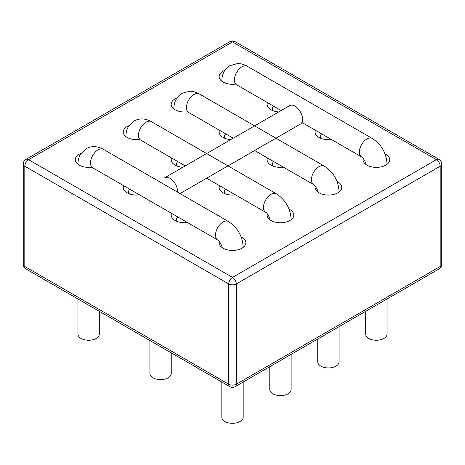 <?xml version="1.0" encoding="UTF-8"?>
<svg xmlns="http://www.w3.org/2000/svg" width="465" height="465" viewBox="0 0 465 465"><rect width="100%" height="100%" fill="white"/><g stroke="black" fill="none" stroke-linecap="round" stroke-linejoin="round"><path stroke-width="0.7" d="M387.049 298.983L387.049 334.085A10.678 6.167 180 0 1 383.921 338.444A10.678 6.167 180 0 1 372.285 339.781A10.678 6.167 180 0 1 365.688 334.085L365.688 311.318M339.095 326.674L339.095 361.776A10.678 6.167 180 0 1 335.963 366.135A10.678 6.167 180 0 1 324.326 367.472A10.678 6.167 180 0 1 317.735 361.776L317.735 339.008M99.312 311.318L99.312 334.085A10.678 6.167 180 0 1 96.185 338.444A10.678 6.167 180 0 1 84.543 339.781A10.678 6.167 180 0 1 77.951 334.085L77.951 298.983M243.178 382.05L243.178 417.151A10.678 6.167 180 0 1 232.5 423.313A10.678 6.167 180 0 1 221.822 417.151L221.822 382.05M291.137 354.359L291.137 389.461A10.678 6.167 180 0 1 280.459 395.628A10.678 6.167 180 0 1 269.776 389.461L269.776 366.693M79.19 165.127A13.351 7.707 0 0 0 91.878 167.15A13.351 7.707 0 0 1 79.19 165.127A13.351 7.707 0 0 1 81.05 153.334A13.351 7.707 0 0 0 79.19 165.127M127.148 192.812A13.351 7.707 0 0 0 139.57 194.876A13.351 7.707 0 0 1 127.148 192.812A13.351 7.707 0 0 1 123.574 185.64A13.351 7.707 0 0 0 127.148 192.812M175.102 220.503A13.351 7.707 0 0 0 187.523 222.561A13.351 7.707 0 0 1 175.102 220.503A13.351 7.707 0 0 1 171.533 213.33A13.351 7.707 0 0 0 175.102 220.503M223.061 248.188A13.351 7.707 0 0 0 241.94 248.188A13.351 7.707 0 0 0 241.114 236.848A13.351 7.707 0 0 1 241.94 248.188A13.351 7.707 0 0 1 223.061 248.188A13.351 7.707 0 0 1 219.329 241.475A13.351 7.707 0 0 0 223.061 248.188M271.014 220.503A13.351 7.707 0 0 0 289.898 220.503A13.351 7.707 0 0 0 289.067 209.163A13.351 7.707 0 0 1 289.898 220.503A13.351 7.707 0 0 1 271.014 220.503A13.351 7.707 0 0 1 267.288 213.784A13.351 7.707 0 0 0 271.014 220.503M223.061 192.812A13.351 7.707 0 0 0 235.482 194.876A13.351 7.707 0 0 1 223.061 192.812A13.351 7.707 0 0 1 219.486 185.64A13.351 7.707 0 0 0 223.061 192.812M175.102 165.127A13.351 7.707 0 0 0 182.797 167.319A13.351 7.707 0 0 1 175.102 165.127A13.351 7.707 0 0 1 171.533 157.955A13.351 7.707 0 0 0 175.102 165.127M127.148 137.437A13.351 7.707 0 0 0 139.831 139.465A13.351 7.707 0 0 1 127.148 137.437A13.351 7.707 0 0 1 129.003 125.643A13.351 7.707 0 0 0 127.148 137.437M175.102 109.752A13.351 7.707 0 0 0 187.79 111.774A13.351 7.707 0 0 1 175.102 109.752A13.351 7.707 0 0 1 176.962 97.958A13.351 7.707 0 0 0 175.102 109.752M223.061 137.437A13.351 7.707 0 0 0 230.756 139.628A13.351 7.707 0 0 1 223.061 137.437A13.351 7.707 0 0 1 219.486 130.264A13.351 7.707 0 0 0 223.061 137.437M271.014 165.127A13.351 7.707 0 0 0 283.435 167.191A13.351 7.707 0 0 1 271.014 165.127A13.351 7.707 0 0 1 267.445 157.955A13.351 7.707 0 0 0 271.014 165.127M318.973 192.812A13.351 7.707 0 0 0 337.852 192.812A13.351 7.707 0 0 0 337.026 181.472A13.351 7.707 0 0 1 337.852 192.812A13.351 7.707 0 0 1 318.973 192.812A13.351 7.707 0 0 1 315.247 186.099A13.351 7.707 0 0 0 318.973 192.812M366.932 165.127A13.351 7.707 0 0 0 385.811 165.127A13.351 7.707 0 0 0 384.979 153.787A13.351 7.707 0 0 1 385.811 165.127A13.351 7.707 0 0 1 366.932 165.127A13.351 7.707 0 0 1 363.2 158.408A13.351 7.707 0 0 0 366.932 165.127M318.973 137.437A13.351 7.707 0 0 0 331.394 139.5A13.351 7.707 0 0 1 318.973 137.437A13.351 7.707 0 0 1 315.398 130.264A13.351 7.707 0 0 0 318.973 137.437M271.014 109.752A13.351 7.707 0 0 0 278.709 111.943A13.351 7.707 0 0 1 271.014 109.752A13.351 7.707 0 0 1 267.445 102.579A13.351 7.707 0 0 0 271.014 109.752M223.061 82.061A13.351 7.707 0 0 0 235.749 84.089A13.351 7.707 0 0 1 223.061 82.061A13.351 7.707 0 0 1 224.915 70.267A13.351 7.707 0 0 0 223.061 82.061M129.822 189.249A8.01 4.627 0 0 0 128.578 191.725A8.01 4.627 0 0 0 129.52 193.905A8.01 4.627 0 0 1 128.578 191.725A8.01 4.627 0 0 1 129.822 189.249M177.775 216.934A8.01 4.627 0 0 0 176.531 219.41A8.01 4.627 0 0 0 177.479 221.59A8.01 4.627 0 0 1 176.531 219.41A8.01 4.627 0 0 1 177.775 216.934M225.734 189.249A8.01 4.627 0 0 0 224.49 191.725A8.01 4.627 0 0 0 225.438 193.905A8.01 4.627 0 0 1 224.49 191.725A8.01 4.627 0 0 1 225.734 189.249M177.775 161.558A8.01 4.627 0 0 0 176.531 164.035A8.01 4.627 0 0 0 177.479 166.214A8.01 4.627 0 0 1 176.531 164.035A8.01 4.627 0 0 1 177.775 161.558M225.734 133.874A8.01 4.627 0 0 0 224.49 136.35A8.01 4.627 0 0 0 225.438 138.529A8.01 4.627 0 0 1 224.49 136.35A8.01 4.627 0 0 1 225.734 133.874M273.687 161.558A8.01 4.627 0 0 0 272.444 164.035A8.01 4.627 0 0 0 273.391 166.214A8.01 4.627 0 0 1 272.444 164.035A8.01 4.627 0 0 1 273.687 161.558M321.646 133.874A8.01 4.627 0 0 0 320.402 136.35A8.01 4.627 0 0 0 321.35 138.529A8.01 4.627 0 0 1 320.402 136.35A8.01 4.627 0 0 1 321.646 133.874M273.687 106.183A8.01 4.627 0 0 0 272.444 108.659A8.01 4.627 0 0 0 273.391 110.839A8.01 4.627 0 0 1 272.444 108.659A8.01 4.627 0 0 1 273.687 106.183M171.248 352.848L171.248 373.436A10.678 6.167 180 0 1 160.565 379.603A10.678 6.167 180 0 1 149.887 373.436L149.887 340.52M221.822 80.974C221.95 74.016 224.642 68.901 229.884 65.635L237.51 63.56C240.853 63.536 244.108 64.443 247.281 66.274A10.678 6.167 120 0 0 236.598 72.441A10.678 6.167 120 0 0 236.598 84.77L236.522 84.729M247.281 66.274L372.267 138.436A10.678 6.167 120 0 0 361.59 144.603A10.678 6.167 120 0 0 361.59 156.932C362.177 156.095 366.711 163.942 365.688 164.035M173.864 108.659C173.991 101.701 176.683 96.592 181.931 93.32L189.551 91.245C192.894 91.227 196.154 92.128 199.322 93.959A10.678 6.167 120 0 0 188.645 100.126A10.678 6.167 120 0 0 188.645 112.46L233.227 138.198M199.322 93.959L324.314 166.121A10.678 6.167 120 0 0 313.631 172.288A10.678 6.167 120 0 0 313.631 184.622C314.218 183.785 318.752 191.627 317.735 191.725M221.822 247.095C222.84 247.008 218.312 239.161 217.719 239.998A10.678 6.167 -60 0 1 217.719 227.664A10.678 6.167 -60 0 1 228.402 221.497L103.41 149.335C97.319 145.969 91.547 145.743 86.095 148.649L80.486 154.217C78.794 157.1 77.951 160.373 77.951 164.035M217.719 239.998L92.733 167.836A10.678 6.167 -60 0 1 92.733 155.502A10.678 6.167 -60 0 1 103.41 149.335M269.776 219.41C270.793 219.323 266.271 211.47 265.678 212.307A10.678 6.167 -60 0 1 265.678 199.979A10.678 6.167 -60 0 1 276.355 193.812L151.369 121.65C145.278 118.284 139.506 118.052 134.054 120.964L128.439 126.527C126.753 129.41 125.91 132.688 125.905 136.35M185.273 165.889L140.686 140.145A10.678 6.167 -60 0 1 140.686 127.817A10.678 6.167 -60 0 1 151.369 121.65M236.278 283.941L236.278 384.23L440.186 266.503A5.342 3.081 60 0 1 439.082 268.944L235.168 386.671A5.342 3.081 -120 0 0 236.278 384.23A5.342 3.081 180 0 1 228.722 384.23A5.342 3.081 120 0 0 229.832 386.671A5.342 5.342 0 0 0 235.168 386.671A5.342 3.081 -120 0 0 236.278 384.23L440.186 266.503A5.342 3.081 60 0 1 439.082 268.944A5.342 5.342 0 0 0 441.75 264.323A5.342 3.081 180 0 1 440.186 266.503L440.186 166.214A5.342 3.081 0 0 0 441.75 164.035A5.342 5.342 0 0 0 439.082 159.408A5.342 3.081 120 0 0 436.408 159.675A5.342 3.081 60 0 1 440.186 166.214L440.186 266.503A5.342 3.081 180 0 0 441.75 264.323L441.75 164.035A5.342 5.342 0 0 0 439.082 159.408A5.342 3.081 120 0 0 436.408 159.675L232.5 41.949A5.342 3.081 -60 0 1 235.168 41.687A5.342 5.342 0 0 0 229.832 41.687A5.342 3.081 60 0 1 232.5 41.949L28.592 159.675L232.5 277.402L436.408 159.675A5.342 3.081 60 0 1 440.186 166.214A5.342 3.081 0 0 0 441.75 164.035L441.75 264.323A5.342 5.342 0 0 1 439.082 268.944L235.168 386.671A5.342 5.342 0 0 1 229.832 386.671L25.918 268.944A5.342 3.081 -60 0 1 24.814 266.503L228.722 384.23A5.342 3.081 120 0 0 229.832 386.671L25.918 268.944A5.342 3.081 -60 0 1 24.814 266.503A5.342 3.081 180 0 1 23.25 264.323L23.25 164.035A5.342 3.081 0 0 0 24.814 166.214A5.342 3.081 -60 0 1 28.592 159.675A5.342 3.081 -120 0 0 25.918 159.408A5.342 5.342 0 0 0 23.25 164.035A5.342 3.081 0 0 0 24.814 166.214L228.722 283.941A5.342 3.081 0 0 0 236.278 283.941L440.186 166.214L236.278 283.941A5.342 3.081 -120 0 0 232.5 277.402A5.342 3.081 120 0 0 228.722 283.941L228.722 384.23A5.342 3.081 180 0 0 236.278 384.23L236.278 283.941A5.342 3.081 -120 0 0 232.5 277.402L436.408 159.675L232.5 41.949A5.342 3.081 -60 0 1 235.168 41.687A5.342 5.342 0 0 0 229.832 41.687A5.342 3.081 60 0 1 232.5 41.949L28.592 159.675L232.5 277.402A5.342 3.081 120 0 0 228.722 283.941A5.342 3.081 0 0 0 236.278 283.941M24.814 166.214L24.814 266.503L228.722 384.23L228.722 283.941L24.814 166.214A5.342 3.081 -60 0 1 28.592 159.675A5.342 3.081 -120 0 0 25.918 159.408A5.342 5.342 0 0 0 23.25 164.035L23.25 264.323A5.342 5.342 0 0 0 25.918 268.944A5.342 5.342 0 0 1 23.25 264.323A5.342 3.081 180 0 0 24.814 266.503L24.814 166.214M180.036 193.574L300.332 124.126A10.678 6.167 60 0 0 300.338 111.792A10.678 6.167 60 0 0 289.654 105.625L164.668 177.787A10.678 6.167 60 0 1 173.195 180.972A10.678 6.167 60 0 1 177.531 192.126M372.267 138.436C381.451 144.51 386.38 153.043 387.049 164.035M236.598 84.77L281.185 110.513M301.866 122.452L361.59 156.932M324.314 166.121C333.498 172.201 338.421 180.734 339.095 191.725M254.588 150.532L313.631 184.622M243.178 247.095C242.509 236.11 237.586 227.571 228.402 221.497M291.137 219.41C290.468 208.419 285.539 199.886 276.355 193.812M265.678 212.307L206.634 178.223M439.082 159.408L235.168 41.687L439.082 159.408M229.832 41.687L25.918 159.408L229.832 41.687M149.887 203.385L150.015 200.909"/></g></svg>
